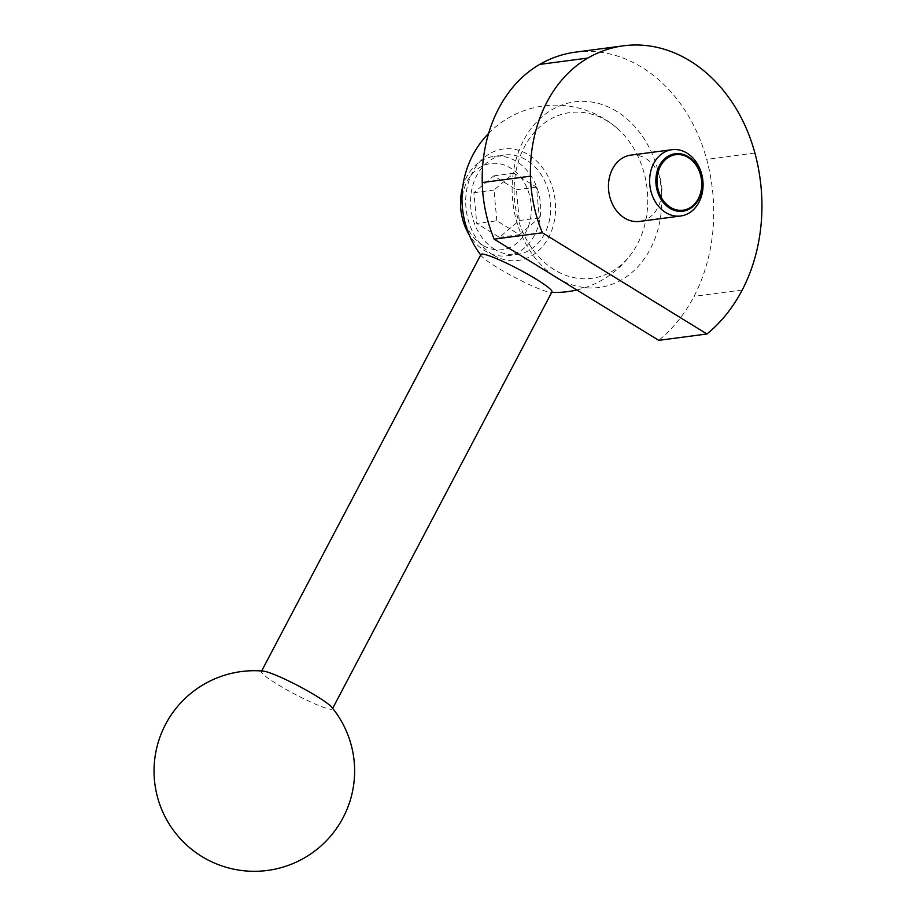 <?xml version="1.0" encoding="UTF-8"?>
<svg xmlns="http://www.w3.org/2000/svg" width="916" height="916" viewBox="0 0 916 916"><rect width="100%" height="100%" fill="white"/><g stroke="black" fill="none" stroke-linecap="round" stroke-linejoin="round"><path stroke-width="0.69" stroke-dasharray="4.58 3.44" d="M480.946 254.488A40.121 4.5 -152.2 0 0 481.473 255.965A40.121 4.5 -152.2 0 0 496.472 267.025A40.121 4.5 -152.2 0 0 550.436 292.284A40.121 4.5 -152.2 0 0 551.959 291.872M263.132 671.096A40.121 4.5 -152.2 0 0 261.392 671.485A40.121 4.5 -152.2 0 0 276.918 684.023A40.121 4.5 -152.2 0 0 312.608 702.87A40.121 4.5 -152.2 0 0 332.394 708.87A40.121 4.5 -152.2 0 0 331.729 707.209M462.786 186.646A50.151 39.892 -97.5 0 1 494.022 156.35A50.151 39.892 -97.5 0 1 516.555 161.491A50.151 39.892 -97.5 0 1 540.383 215.145A50.151 39.892 -97.5 0 1 507.166 255.793A50.151 39.892 -97.5 0 1 484.621 250.663A50.151 39.892 -97.5 0 1 469.129 234.668M482.732 245.248A43.464 34.579 -97.5 0 1 464.698 187.001A43.464 34.579 -97.5 0 1 510.407 167.96A43.464 34.579 -97.5 0 1 528.452 226.206A43.464 34.579 -97.5 0 1 482.732 245.248M494.674 249.335A50.151 39.892 -97.5 0 1 470.835 195.681A50.151 39.892 -97.5 0 1 504.063 155.022A50.151 39.892 -97.5 0 1 526.597 160.163A50.151 39.892 -97.5 0 1 550.424 213.817A50.151 39.892 -97.5 0 1 517.208 254.476A50.151 39.892 -97.5 0 1 494.674 249.335M616.766 111.431A93.627 74.471 82.5 0 0 518.307 152.434A93.627 74.471 82.5 0 0 557.168 277.892A93.627 74.471 82.5 0 0 655.616 236.878A93.627 74.471 82.5 0 0 616.766 111.431M554.329 269.762A83.596 66.49 -97.5 0 1 519.635 157.758A83.596 66.49 -97.5 0 1 607.548 121.141A83.596 66.49 -97.5 0 1 616.376 127.576A83.596 66.49 -97.5 0 1 632.796 251.786A83.596 66.49 -97.5 0 1 554.329 269.762M630.792 155.136A33.434 26.598 -97.5 0 1 645.814 158.56A33.434 26.598 -97.5 0 1 661.707 194.329A33.434 26.598 -97.5 0 1 639.563 221.432M492.739 254.728A56.22 44.712 -97.5 0 1 469.416 179.399A56.22 44.712 -97.5 0 1 528.532 154.77A56.22 44.712 -97.5 0 1 551.856 230.099A56.22 44.712 -97.5 0 1 492.739 254.728M496.815 220.767L493.999 190.024L513.853 173.204L536.501 187.127L539.318 217.882L519.475 234.702L496.815 220.767L476.732 223.424L499.38 237.359L519.235 220.538L516.418 189.784L493.758 175.861L473.916 192.681L476.732 223.424M473.916 192.681L493.999 190.024M493.758 175.861L513.853 173.204M516.418 189.784L536.501 187.127M519.235 220.538L539.318 217.882M499.38 237.359L519.475 234.702M575.305 52.178A148.117 117.832 -97.5 0 1 706.683 159.384A161.903 128.79 -97.5 0 1 694.019 296.36A165.04 131.286 -97.5 0 1 658.741 340.351M754.887 153.006L706.683 159.384M742.223 289.994L694.019 296.36M494.022 156.35L504.063 155.022M616.376 127.576A93.627 93.627 0 0 0 488.629 133.393M480.694 254.957A93.627 93.627 0 0 0 481.473 255.965M550.436 292.284A93.627 93.627 0 0 0 551.707 292.341M576.84 289.983A93.627 93.627 0 0 0 632.796 251.786M507.166 255.793L517.208 254.476"/><path stroke-width="1.37" d="M332.668 708.354L551.959 291.872A40.121 4.5 -152.2 0 0 536.433 279.334A40.121 4.5 -152.2 0 0 500.731 260.488A40.121 4.5 -152.2 0 0 480.946 254.488L261.655 670.97M331.729 707.209A40.121 4.5 -152.2 0 0 316.867 696.332A40.121 4.5 -152.2 0 0 263.132 671.096A100.313 100.313 0 0 0 201.783 856.46A100.313 100.313 0 0 0 331.729 707.209M469.129 234.668A50.151 39.892 -97.5 0 1 462.786 186.646M665.714 212.569A33.434 26.598 -97.5 0 1 649.822 176.799A33.434 26.598 -97.5 0 1 671.978 149.697A33.434 26.598 -97.5 0 1 687 153.121A33.434 26.598 -97.5 0 1 702.881 188.879A33.434 26.598 -97.5 0 1 680.737 215.993A33.434 26.598 -97.5 0 1 665.714 212.569M680.737 215.993L639.563 221.432A33.434 26.598 -97.5 0 1 624.529 218.008A33.434 26.598 -97.5 0 1 608.648 182.238A33.434 26.598 -97.5 0 1 630.792 155.136L671.978 149.697M669.802 208.253A28.991 23.06 -97.5 0 1 657.768 169.414A28.991 23.06 -97.5 0 1 688.26 156.716A28.991 23.06 -97.5 0 1 700.282 195.555A28.991 23.06 -97.5 0 1 669.802 208.253M670.455 207.337A28.007 22.282 82.5 0 0 699.904 195.074A28.007 22.282 82.5 0 0 688.282 157.541A28.007 22.282 82.5 0 0 658.833 169.815A28.007 22.282 82.5 0 0 670.455 207.337M557.168 277.892L658.741 340.351L706.946 333.974L542.386 232.779L494.171 239.156L557.168 277.892M494.171 239.156A127.061 101.069 -97.5 0 1 482.24 182.559A134.343 106.874 -97.5 0 1 539.661 64.418A148.117 117.832 -97.5 0 1 575.305 52.178L623.51 45.8A148.117 117.832 82.5 0 0 587.866 58.052A134.343 106.874 82.5 0 0 530.456 176.181A127.061 101.069 82.5 0 0 542.386 232.779M706.946 333.974A165.04 131.286 82.5 0 0 742.223 289.994A161.903 128.79 82.5 0 0 754.887 153.006A148.117 117.832 82.5 0 0 623.51 45.8M587.866 58.052L539.661 64.418M530.456 176.181L482.24 182.559M488.629 133.393A93.627 93.627 0 0 0 480.694 254.957M551.707 292.341A93.627 93.627 0 0 0 576.84 289.983"/></g></svg>
